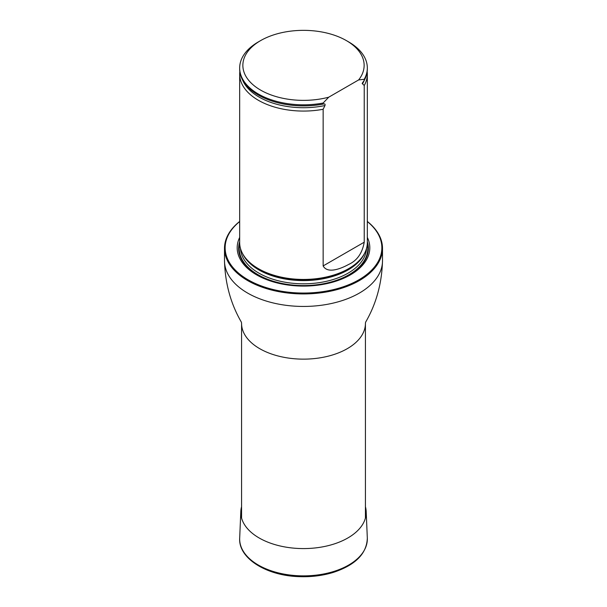<?xml version="1.0" encoding="UTF-8"?>
<svg xmlns="http://www.w3.org/2000/svg" width="607" height="607" viewBox="0 0 607 607"><rect width="100%" height="100%" fill="white"/><g stroke="black" fill="none" stroke-linecap="round" stroke-linejoin="round"><path stroke-width="0.91" d="M239.674 221.555A78.364 45.244 0 0 0 251.245 281.519A78.364 45.244 0 0 0 355.755 281.519A78.364 45.244 0 0 0 367.326 221.555M239.674 237.413A66.315 38.287 0 0 0 303.5 286.087A66.315 38.287 0 0 0 367.326 237.413M367.326 221.441A79.001 45.616 180 0 1 382.501 248.324A79.001 45.616 180 0 1 303.5 293.932A79.001 45.616 180 0 1 224.499 248.324A79.001 45.616 180 0 1 239.674 221.441M239.833 71.611A63.826 36.852 0 0 0 239.674 74.221L239.674 242.588A63.826 36.852 0 0 0 243.24 254.743A63.826 36.852 0 0 0 258.37 268.651A63.826 36.852 0 0 0 363.76 254.743A63.826 36.852 0 0 0 367.326 242.588L367.326 74.221A63.826 36.852 0 0 0 367.167 71.611M328.736 97.188A60.639 35.009 180 0 1 253.703 85.337A60.639 35.009 180 0 1 260.623 40.601A60.639 35.009 180 0 1 346.377 40.601A60.639 35.009 180 0 1 358.638 79.927L328.736 97.188L323.144 103.031A63.826 36.852 180 0 1 239.674 67.961A63.826 36.852 180 0 1 258.362 41.906L260.623 40.601M346.377 40.601L348.638 41.906A63.826 36.852 180 0 1 367.326 67.961A63.826 36.852 180 0 1 364.23 79.305L364.23 80.344L362.167 83.364L364.23 85.557L364.23 242.201C362.273 253.225 357.075 260.638 348.653 264.44C342.007 268.104 327.75 274.394 323.144 265.927L323.144 109.283L324.973 105.527C325.299 104.169 324.866 103.653 323.66 103.987L323.144 104.07A63.826 36.852 180 0 1 272.391 101.187A63.826 36.852 180 0 1 239.674 69.008L239.674 67.961M358.638 79.927L364.23 79.305M367.326 67.961L367.326 69.008A63.826 36.852 180 0 1 364.23 80.344M323.144 104.07L323.144 103.031M364.23 85.557A63.826 36.852 0 0 0 367.326 74.221M239.674 74.221A63.826 36.852 0 0 0 258.37 100.276A63.826 36.852 0 0 0 323.144 109.283M365.429 506.708A62.703 36.2 180 0 1 366.18 511.489A62.703 36.2 180 0 1 303.5 548.584A62.703 36.2 180 0 1 240.82 511.489A62.703 36.2 180 0 1 241.571 506.708M365.429 518.059L365.429 323.387A61.929 35.752 180 0 1 303.5 359.139A61.929 35.752 180 0 1 241.571 323.387L241.571 518.059M382.501 248.324L382.501 260.835A79.001 45.616 180 0 1 303.5 306.444A79.001 45.616 180 0 1 224.499 260.835C225.114 283.393 230.751 303.857 241.404 322.211L241.571 323.387M239.674 241.7A64.858 37.444 0 0 0 303.5 285.806A64.858 37.444 0 0 0 367.326 241.7M243.24 254.743L243.87 255.782A63.166 36.466 0 0 0 258.84 269.538A63.166 36.466 0 0 0 363.13 255.782L363.76 254.743M242.656 253.734A63.045 36.397 0 0 0 303.5 280.593A63.045 36.397 0 0 0 364.344 253.734M240.478 248.445A63.045 36.397 0 0 0 303.5 283.81A63.045 36.397 0 0 0 366.522 248.445M239.704 243.733A64.319 37.133 0 0 0 303.5 285.586A64.319 37.133 0 0 0 367.296 243.733M239.704 243.726A64.319 37.133 0 0 0 303.5 285.586A64.319 37.133 0 0 0 367.296 243.726M272.475 101.21A63.5 36.663 0 0 0 272.551 101.24A63.5 36.663 0 0 0 323.66 103.987M362.402 83.925A62.688 36.192 0 0 0 364.534 79.79M242.466 79.79A62.688 36.192 0 0 0 324.973 105.527M323.144 265.927L364.23 242.201M366.18 511.489L367.318 538.098A63.841 36.86 180 0 1 303.5 575.868A63.841 36.86 180 0 1 239.682 538.098L240.82 511.489M224.499 248.324L224.499 260.835M382.501 260.835C381.886 283.393 376.249 303.857 365.596 322.211L365.429 323.387M367.318 538.098C366.795 553.637 355.429 565.087 333.22 572.431C322.583 575.671 311.285 577.075 299.327 576.65C266.503 575.808 238.232 558.311 239.682 538.098"/></g></svg>
